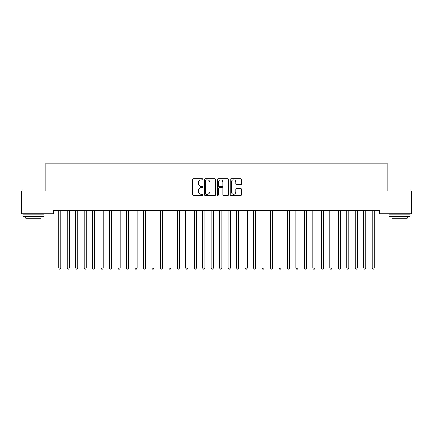 <?xml version="1.0" encoding="UTF-8"?>
<svg xmlns="http://www.w3.org/2000/svg" width="433" height="433" viewBox="0 0 433 433"><rect width="100%" height="100%" fill="white"/><g stroke="black" fill="none" stroke-linecap="round" stroke-linejoin="round"><path stroke-width="0.65" d="M202.947 179.316A0.585 0.585 0 0 0 202.363 178.737L193.529 178.737A0.834 0.834 0 0 0 192.696 179.571L192.696 194.536A0.834 0.834 0 0 0 193.529 195.37L202.363 195.37A0.585 0.585 0 0 0 202.947 194.785A0.585 0.585 0 0 0 202.363 194.206L201.221 194.206A2.663 2.663 0 0 1 198.558 191.543L198.558 190.293A2.663 2.663 0 0 1 201.221 187.635L202.363 187.635A0.585 0.585 0 0 0 202.947 187.051A0.585 0.585 0 0 0 202.363 186.471L201.221 186.471A2.663 2.663 0 0 1 198.558 183.809L198.558 182.564A2.663 2.663 0 0 1 201.221 179.901L202.363 179.901A0.585 0.585 0 0 0 202.947 179.316M240.802 184.599A0.834 0.834 0 0 0 241.636 183.765L241.636 179.571A0.834 0.834 0 0 0 240.802 178.737L230.989 178.737A0.834 0.834 0 0 0 230.156 179.571L230.156 194.536A0.834 0.834 0 0 0 230.989 195.37L240.802 195.37A0.834 0.834 0 0 0 241.636 194.536L241.636 189.465A0.834 0.834 0 0 0 240.802 188.631L236.602 188.631A0.834 0.834 0 0 0 235.774 189.465L235.774 191.981A2.225 2.225 0 0 1 233.549 194.206A2.225 2.225 0 0 1 231.325 191.981L231.325 182.125A2.225 2.225 0 0 1 233.549 179.901A2.225 2.225 0 0 1 235.774 182.125L235.774 183.765A0.834 0.834 0 0 0 236.602 184.599L240.802 184.599M379.411 210.351L53.589 210.351L53.589 213.74L21.65 213.74L21.65 190.866L45.119 190.866L45.119 163.755L387.881 163.755L387.881 190.866L411.35 190.866L411.35 213.74L379.411 213.74L379.411 210.351M215.775 179.571A0.834 0.834 0 0 0 214.941 178.737L205.128 178.737A0.834 0.834 0 0 0 204.295 179.571L204.295 194.536A0.834 0.834 0 0 0 205.128 195.37L214.941 195.37A0.834 0.834 0 0 0 215.775 194.536L215.775 179.571M218.059 178.737L227.872 178.737A0.834 0.834 0 0 1 228.705 179.571L228.705 194.536A0.834 0.834 0 0 1 227.872 195.37L223.672 195.37A0.834 0.834 0 0 1 222.838 194.536L222.838 188.463A0.834 0.834 0 0 0 222.01 187.635L219.222 187.635A0.834 0.834 0 0 0 218.394 188.463L218.394 194.785A0.585 0.585 0 0 1 217.81 195.37A0.585 0.585 0 0 1 217.225 194.785L217.225 179.571A0.834 0.834 0 0 1 218.059 178.737M206.043 179.901A0.585 0.585 0 0 0 205.459 180.485L205.459 193.621A0.585 0.585 0 0 0 206.043 194.206L207.25 194.206A2.663 2.663 0 0 0 209.908 191.543L209.908 182.564A2.663 2.663 0 0 0 207.25 179.901L206.043 179.901M222.838 182.169A2.225 2.225 0 0 0 220.619 179.944A2.225 2.225 0 0 0 218.394 182.169L218.394 185.638A0.834 0.834 0 0 0 219.222 186.471L222.01 186.471A0.834 0.834 0 0 0 222.838 185.638L222.838 182.169M58.655 210.476A0.85 0.85 -179.3 0 1 58.715 210.79A0.85 0.85 179.6 0 0 58.655 210.476L58.601 210.351M60.945 210.351L60.891 210.476A0.85 0.85 179.6 0 0 60.831 210.79L60.831 268.146L58.715 268.146L58.715 210.79M60.831 268.146L60.198 269.245L59.348 269.245L58.715 268.146M69.302 210.79A0.85 0.85 -179.3 0 1 69.367 210.476A0.85 0.85 179.6 0 0 69.302 210.79L69.302 268.146L67.185 268.146L67.185 210.79A0.85 0.85 179.6 0 0 67.126 210.476A0.85 0.85 -179.3 0 1 67.185 210.79M77.778 210.79A0.85 0.85 -179.3 0 1 77.837 210.476A0.85 0.85 179.6 0 0 77.778 210.79L77.778 268.146L75.656 268.146L75.656 210.79A0.85 0.85 179.6 0 0 75.596 210.476A0.85 0.85 -179.3 0 1 75.656 210.79M69.302 268.146L68.668 269.245L67.819 269.245L67.185 268.146M77.778 268.146L77.139 269.245L76.295 269.245L75.656 268.146M22.835 188.999L44.014 188.999L22.835 188.999L22.835 190.866M44.014 216.278L22.835 216.278L22.835 214.162L44.014 214.162L44.014 216.278M41.048 216.278L41.048 218.227L25.801 218.227L25.801 216.278M388.986 188.999L410.165 188.999L388.986 188.999L388.986 190.866M410.165 216.278L388.986 216.278L388.986 214.162L410.165 214.162L410.165 216.278M407.199 216.278L407.199 218.227L391.952 218.227L391.952 216.278M86.248 210.79A0.85 0.85 -179.3 0 1 86.308 210.476A0.85 0.85 179.6 0 0 86.248 210.79L86.248 268.146L84.126 268.146L84.126 210.79A0.85 0.85 179.6 0 0 84.067 210.476A0.85 0.85 -179.3 0 1 84.126 210.79M94.719 210.79A0.85 0.85 -179.3 0 1 94.778 210.476A0.85 0.85 179.6 0 0 94.719 210.79L94.719 268.146L92.602 268.146L92.602 210.79A0.85 0.85 179.6 0 0 92.538 210.476A0.85 0.85 -179.3 0 1 92.602 210.79M86.248 268.146L85.61 269.245L84.765 269.245L84.126 268.146M94.719 268.146L94.085 269.245L93.236 269.245L92.602 268.146M103.189 210.79A0.85 0.85 -179.3 0 1 103.254 210.476A0.85 0.85 179.6 0 0 103.189 210.79L103.189 268.146L101.073 268.146L101.073 210.79A0.85 0.85 179.6 0 0 101.013 210.476A0.85 0.85 -179.3 0 1 101.073 210.79M103.189 268.146L102.556 269.245L101.706 269.245L101.073 268.146M111.66 210.79A0.85 0.85 -179.3 0 1 111.725 210.476A0.85 0.85 179.6 0 0 111.66 210.79L111.66 268.146L109.544 268.146L109.544 210.79A0.85 0.85 179.6 0 0 109.484 210.476A0.85 0.85 -179.3 0 1 109.544 210.79M111.66 268.146L111.027 269.245L110.182 269.245L109.544 268.146M120.136 210.79A0.85 0.85 -179.3 0 1 120.195 210.476A0.85 0.85 179.6 0 0 120.136 210.79L120.136 268.146L118.014 268.146L118.014 210.79A0.85 0.85 179.6 0 0 117.955 210.476A0.85 0.85 -179.3 0 1 118.014 210.79M120.136 268.146L119.497 269.245L118.653 269.245L118.014 268.146M128.606 210.79A0.85 0.85 -179.3 0 1 128.666 210.476A0.85 0.85 179.6 0 0 128.606 210.79L128.606 268.146L126.49 268.146L126.49 210.79A0.85 0.85 179.6 0 0 126.425 210.476A0.85 0.85 -179.3 0 1 126.49 210.79M128.606 268.146L127.968 269.245L127.123 269.245L126.49 268.146M137.077 210.79A0.85 0.85 -179.3 0 1 137.137 210.476A0.85 0.85 179.6 0 0 137.077 210.79L137.077 268.146L134.961 268.146L134.961 210.79A0.85 0.85 179.6 0 0 134.896 210.476A0.85 0.85 -179.3 0 1 134.961 210.79M137.077 268.146L136.444 269.245L135.594 269.245L134.961 268.146M145.548 210.79A0.85 0.85 -179.3 0 1 145.612 210.476A0.85 0.85 179.6 0 0 145.548 210.79L145.548 268.146L143.431 268.146L143.431 210.79A0.85 0.85 179.6 0 0 143.372 210.476A0.85 0.85 -179.3 0 1 143.431 210.79M145.548 268.146L144.914 269.245L144.065 269.245L143.431 268.146M154.024 210.79A0.85 0.85 -179.3 0 1 154.083 210.476A0.85 0.85 179.6 0 0 154.024 210.79L154.024 268.146L151.902 268.146L151.902 210.79A0.85 0.85 179.6 0 0 151.842 210.476A0.85 0.85 -179.3 0 1 151.902 210.79M154.024 268.146L153.385 269.245L152.54 269.245L151.902 268.146M162.494 210.79A0.85 0.85 -179.3 0 1 162.554 210.476A0.85 0.85 179.6 0 0 162.494 210.79L162.494 268.146L160.372 268.146L160.372 210.79A0.85 0.85 179.6 0 0 160.313 210.476A0.85 0.85 -179.3 0 1 160.372 210.79M162.494 268.146L161.855 269.245L161.011 269.245L160.372 268.146M170.965 210.79A0.85 0.85 -179.3 0 1 171.024 210.476A0.85 0.85 179.6 0 0 170.965 210.79L170.965 268.146L168.848 268.146L168.848 210.79A0.85 0.85 179.6 0 0 168.783 210.476A0.85 0.85 -179.3 0 1 168.848 210.79M170.965 268.146L170.331 269.245L169.482 269.245L168.848 268.146M179.435 210.79A0.85 0.85 -179.3 0 1 179.495 210.476A0.85 0.85 179.6 0 0 179.435 210.79L179.435 268.146L177.319 268.146L177.319 210.79A0.85 0.85 179.6 0 0 177.259 210.476A0.85 0.85 -179.3 0 1 177.319 210.79M179.435 268.146L178.802 269.245L177.952 269.245L177.319 268.146M187.906 210.79A0.85 0.85 -179.3 0 1 187.971 210.476A0.85 0.85 179.6 0 0 187.906 210.79L187.906 268.146L185.789 268.146L185.789 210.79A0.85 0.85 179.6 0 0 185.73 210.476A0.85 0.85 -179.3 0 1 185.789 210.79M187.906 268.146L187.273 269.245L186.423 269.245L185.789 268.146M196.382 210.79A0.85 0.85 -179.3 0 1 196.441 210.476A0.85 0.85 179.6 0 0 196.382 210.79L196.382 268.146L194.26 268.146L194.26 210.79A0.85 0.85 179.6 0 0 194.201 210.476A0.85 0.85 -179.3 0 1 194.26 210.79M196.382 268.146L195.743 269.245L194.899 269.245L194.26 268.146M204.852 210.79A0.85 0.85 -179.3 0 1 204.912 210.476A0.85 0.85 179.6 0 0 204.852 210.79L204.852 268.146L202.736 268.146L202.736 210.79A0.85 0.85 179.6 0 0 202.671 210.476A0.85 0.85 -179.3 0 1 202.736 210.79M204.852 268.146L204.214 269.245L203.369 269.245L202.736 268.146M213.323 210.79A0.85 0.85 -179.3 0 1 213.382 210.476A0.85 0.85 179.6 0 0 213.323 210.79L213.323 268.146L211.207 268.146L211.207 210.79A0.85 0.85 179.6 0 0 211.142 210.476A0.85 0.85 -179.3 0 1 211.207 210.79M213.323 268.146L212.69 269.245L211.84 269.245L211.207 268.146M221.793 210.79A0.85 0.85 -179.3 0 1 221.858 210.476A0.85 0.85 179.6 0 0 221.793 210.79L221.793 268.146L219.677 268.146L219.677 210.79A0.85 0.85 179.6 0 0 219.618 210.476A0.85 0.85 -179.3 0 1 219.677 210.79M221.793 268.146L221.16 269.245L220.31 269.245L219.677 268.146M230.264 210.79A0.85 0.85 -179.3 0 1 230.329 210.476A0.85 0.85 179.6 0 0 230.264 210.79L230.264 268.146L228.148 268.146L228.148 210.79A0.85 0.85 179.6 0 0 228.088 210.476A0.85 0.85 -179.3 0 1 228.148 210.79M230.264 268.146L229.631 269.245L228.786 269.245L228.148 268.146M238.74 210.79A0.85 0.85 -179.3 0 1 238.799 210.476A0.85 0.85 179.6 0 0 238.74 210.79L238.74 268.146L236.618 268.146L236.618 210.79A0.85 0.85 179.6 0 0 236.559 210.476A0.85 0.85 -179.3 0 1 236.618 210.79M238.74 268.146L238.101 269.245L237.257 269.245L236.618 268.146M247.211 210.79A0.85 0.85 -179.3 0 1 247.27 210.476A0.85 0.85 179.6 0 0 247.211 210.79L247.211 268.146L245.094 268.146L245.094 210.79A0.85 0.85 179.6 0 0 245.029 210.476A0.85 0.85 -179.3 0 1 245.094 210.79M247.211 268.146L246.577 269.245L245.727 269.245L245.094 268.146M255.681 210.79A0.85 0.85 -179.3 0 1 255.741 210.476A0.85 0.85 179.6 0 0 255.681 210.79L255.681 268.146L253.565 268.146L253.565 210.79A0.85 0.85 179.6 0 0 253.505 210.476A0.85 0.85 -179.3 0 1 253.565 210.79M255.681 268.146L255.048 269.245L254.198 269.245L253.565 268.146M264.152 210.79A0.85 0.85 -179.3 0 1 264.217 210.476A0.85 0.85 179.6 0 0 264.152 210.79L264.152 268.146L262.035 268.146L262.035 210.79A0.85 0.85 179.6 0 0 261.976 210.476A0.85 0.85 -179.3 0 1 262.035 210.79M264.152 268.146L263.518 269.245L262.669 269.245L262.035 268.146M272.628 210.79A0.85 0.85 -179.3 0 1 272.687 210.476A0.85 0.85 179.6 0 0 272.628 210.79L272.628 268.146L270.506 268.146L270.506 210.79A0.85 0.85 179.6 0 0 270.446 210.476A0.85 0.85 -179.3 0 1 270.506 210.79M272.628 268.146L271.989 269.245L271.145 269.245L270.506 268.146M281.098 210.79A0.85 0.85 -179.3 0 1 281.158 210.476A0.85 0.85 179.6 0 0 281.098 210.79L281.098 268.146L278.976 268.146L278.976 210.79A0.85 0.85 179.6 0 0 278.917 210.476A0.85 0.85 -179.3 0 1 278.976 210.79M281.098 268.146L280.46 269.245L279.615 269.245L278.976 268.146M289.569 210.79A0.85 0.85 -179.3 0 1 289.628 210.476A0.85 0.85 179.6 0 0 289.569 210.79L289.569 268.146L287.452 268.146L287.452 210.79A0.85 0.85 179.6 0 0 287.388 210.476A0.85 0.85 -179.3 0 1 287.452 210.79M289.569 268.146L288.935 269.245L288.086 269.245L287.452 268.146M298.039 210.79A0.85 0.85 -179.3 0 1 298.104 210.476A0.85 0.85 179.6 0 0 298.039 210.79L298.039 268.146L295.923 268.146L295.923 210.79A0.85 0.85 179.6 0 0 295.863 210.476A0.85 0.85 -179.3 0 1 295.923 210.79M298.039 268.146L297.406 269.245L296.556 269.245L295.923 268.146M306.51 210.79A0.85 0.85 -179.3 0 1 306.575 210.476A0.85 0.85 179.6 0 0 306.51 210.79L306.51 268.146L304.394 268.146L304.394 210.79A0.85 0.85 179.6 0 0 304.334 210.476A0.85 0.85 -179.3 0 1 304.394 210.79M306.51 268.146L305.877 269.245L305.032 269.245L304.394 268.146M314.986 210.79A0.85 0.85 -179.3 0 1 315.045 210.476A0.85 0.85 179.6 0 0 314.986 210.79L314.986 268.146L312.864 268.146L312.864 210.79A0.85 0.85 179.6 0 0 312.805 210.476A0.85 0.85 -179.3 0 1 312.864 210.79M314.986 268.146L314.347 269.245L313.503 269.245L312.864 268.146M323.456 210.79A0.85 0.85 -179.3 0 1 323.516 210.476A0.85 0.85 179.6 0 0 323.456 210.79L323.456 268.146L321.34 268.146L321.34 210.79A0.85 0.85 179.6 0 0 321.275 210.476A0.85 0.85 -179.3 0 1 321.34 210.79M323.456 268.146L322.818 269.245L321.973 269.245L321.34 268.146M331.927 210.79A0.85 0.85 -179.3 0 1 331.987 210.476A0.85 0.85 179.6 0 0 331.927 210.79L331.927 268.146L329.811 268.146L329.811 210.79A0.85 0.85 179.6 0 0 329.746 210.476A0.85 0.85 -179.3 0 1 329.811 210.79M331.927 268.146L331.294 269.245L330.444 269.245L329.811 268.146M340.398 210.79A0.85 0.85 -179.3 0 1 340.462 210.476A0.85 0.85 179.6 0 0 340.398 210.79L340.398 268.146L338.281 268.146L338.281 210.79A0.85 0.85 179.6 0 0 338.222 210.476A0.85 0.85 -179.3 0 1 338.281 210.79M340.398 268.146L339.764 269.245L338.915 269.245L338.281 268.146M348.874 210.79A0.85 0.85 -179.3 0 1 348.933 210.476A0.85 0.85 179.6 0 0 348.874 210.79L348.874 268.146L346.752 268.146L346.752 210.79A0.85 0.85 179.6 0 0 346.692 210.476A0.85 0.85 -179.3 0 1 346.752 210.79M348.874 268.146L348.235 269.245L347.39 269.245L346.752 268.146M357.344 210.79A0.85 0.85 -179.3 0 1 357.404 210.476A0.85 0.85 179.6 0 0 357.344 210.79L357.344 268.146L355.222 268.146L355.222 210.79A0.85 0.85 179.6 0 0 355.163 210.476A0.85 0.85 -179.3 0 1 355.222 210.79M357.344 268.146L356.705 269.245L355.861 269.245L355.222 268.146M365.815 210.79A0.85 0.85 -179.3 0 1 365.874 210.476A0.85 0.85 179.6 0 0 365.815 210.79L365.815 268.146L363.698 268.146L363.698 210.79A0.85 0.85 179.6 0 0 363.633 210.476A0.85 0.85 -179.3 0 1 363.698 210.79M365.815 268.146L365.181 269.245L364.332 269.245L363.698 268.146M374.285 210.79A0.85 0.85 -179.3 0 1 374.345 210.476A0.85 0.85 179.6 0 0 374.285 210.79L374.285 268.146L372.169 268.146L372.169 210.79A0.85 0.85 179.6 0 0 372.109 210.476A0.85 0.85 -179.3 0 1 372.169 210.79M374.285 268.146L373.652 269.245L372.802 269.245L372.169 268.146M44.014 190.866L44.014 188.999M39.187 214.162L39.187 213.74M27.663 214.162L27.663 213.74M410.165 190.866L410.165 188.999M405.337 214.162L405.337 213.74M393.814 214.162L393.814 213.74"/></g></svg>
